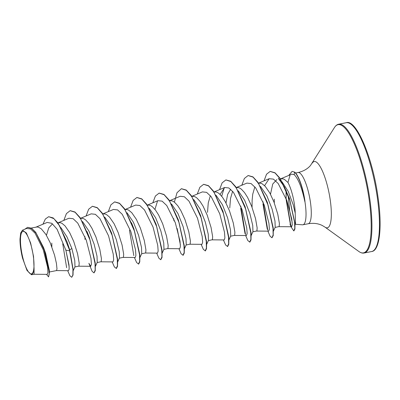 <?xml version="1.0" encoding="UTF-8"?>
<svg xmlns="http://www.w3.org/2000/svg" width="400" height="400" viewBox="0 0 400 400"><rect width="100%" height="100%" fill="white"/><g stroke="black" fill="none" stroke-linecap="round" stroke-linejoin="round"><path stroke-width="0.6" d="M33.26 255.775A21.675 5.405 78.8 0 1 30.305 273.665A21.675 5.405 78.8 0 1 21.205 249.45A21.675 5.405 78.8 0 1 24.165 231.56A21.675 5.405 78.8 0 1 33.26 255.775M295.225 224.26L302.48 224.81A26.105 6.51 -101.2 0 0 302.935 224.785A26.105 6.51 -101.2 0 0 305.14 202.985A26.105 6.51 -101.2 0 0 304.89 201.37L304.615 200.55C301.73 187.36 298.255 178.72 294.195 174.635L291.52 174.16L290.15 174.845L287.945 182.475A23.305 5.815 -101.2 0 1 294.445 204.535A23.305 5.815 -101.2 0 1 295.22 213.155L295.5 223.65L295.025 224.705M304.83 201.65A25.825 6.44 -101.2 0 0 304.68 200.56A25.825 6.44 -101.2 0 0 294.54 172.185L294.195 174.635M291.765 219.02L289.8 211.625L288.175 196.005M280.335 178.965L290.15 174.845M31.275 228.06L36.905 226.985L38.3 227.135L41.27 228.81L45.875 234.395L50.17 242.665L54.555 255.165L56.42 263.375L56.985 268.86L56.535 270.58L49.375 271.995M51.845 246.83L51.805 243.08M43.595 247.665L45.74 253.635L49.335 270.355L49.395 272.635L43.595 247.665L35.755 232.355L31.6 228.255L27.7 227.33M60.845 227.565L66.895 236.755L71.86 248.48L74.77 260.59L74.99 266.74L73.2 270.695M57.86 222.81L60.545 222.745L62.005 223.36L65.05 225.905L69.615 232.53L73.685 241.37L77.57 253.725L79.18 263.02L78.955 266.065L74.89 266.96M82.545 221.565L88.935 231.04L94.105 244.09L97.015 256.205L97.235 262.35L95.445 266.3M80.585 218.325L82.79 218.355L84.25 218.965L85.76 220.03L88.84 223.385L91.86 228.135L95.93 236.975L99.815 249.335L101.425 258.63L101.2 261.675L97.135 262.565M104.79 217.17L111.18 226.645L116.35 239.695L119.26 251.81L119.48 257.955L117.69 261.91M102.83 213.93L105.035 213.96L106.495 214.575L109.545 217.12L114.105 223.745L118.175 232.585L122.06 244.94L123.675 254.235L123.445 257.28L119.385 258.175M127.035 212.78L133.43 222.26L138.595 235.305L141.505 247.415L141.73 253.565L139.935 257.515M125.08 209.54L127.28 209.57L128.745 210.185L131.79 212.725L136.355 219.35L140.42 228.19L144.305 240.55L145.92 249.845L145.69 252.89L141.63 253.78M149.285 208.385L155.67 217.855L160.84 230.91L163.75 243.025L163.975 249.175L162.18 253.125M147.325 205.145L149.525 205.175L150.99 205.79L152.5 206.85L155.58 210.21L158.6 214.96L162.67 223.8L166.55 236.155L168.165 245.455L167.935 248.5L163.875 249.39M171.53 203.995L177.925 213.48L183.085 226.52L185.995 238.63L186.22 244.78L184.43 248.735M169.57 200.755L171.775 200.785L173.235 201.4L174.745 202.46L177.825 205.815L180.845 210.57L184.915 219.41L188.795 231.765L190.41 241.06L190.18 244.105L186.12 245M193.775 199.605L200.165 209.08L205.33 222.13L208.24 234.235L208.465 240.385L206.675 244.34M191.815 196.36L194.02 196.395L195.48 197.005L196.99 198.07L200.07 201.425L203.09 206.175L207.16 215.015L211.04 227.375L212.655 236.67L212.43 239.715L208.365 240.605M216.02 195.21L222.41 204.69L227.575 217.735L230.49 229.85L230.71 235.995L228.92 239.95M214.06 191.97L216.265 192L217.725 192.615L219.235 193.675L222.315 197.035L225.335 201.785L229.405 210.625L233.29 222.98L234.9 232.275L234.675 235.32L230.61 236.215M238.265 190.82L244.66 200.3L249.825 213.345L252.735 225.455L252.955 231.605L251.165 235.555M236.305 187.58L238.51 187.61L239.97 188.225L241.48 189.285L244.56 192.64L247.58 197.39L251.65 206.23L255.535 218.59L257.15 227.885L256.92 230.93L252.855 231.82M252.06 207.3L252.12 200.265L252.745 194.155L254.855 186.885M260.51 186.425L266.9 195.9L272.07 208.95L274.98 221.07L275.2 227.215L273.41 231.165M258.55 183.185L260.755 183.215L262.215 183.83L265.265 186.375L269.825 193L273.895 201.84L277.78 214.195L279.395 223.495L279.165 226.54L275.105 227.43M274.305 202.91L274.26 199.16M46.425 235.285L48.75 227.895L52.32 224.02M207.525 212.34L208.255 202.94L210.365 195.67M226.01 203.045L227.625 194.435L230.655 189.26M229.77 207.945L230.5 198.55L232.61 191.275M270.5 194.26L272.73 184.03L276.885 179.565M282.115 181.945L288.29 191.495L293.225 204.775L295.22 213.155M280.44 178.865L283 178.825L284.465 179.44L287.945 182.475M34.07 274.26L47.22 274.365L47.93 272.465L47.575 267.075L43.215 249.72L35.115 233.26L30.65 228.945L26.6 228.465L22.44 230.215L20.685 232.98L20 239.01A23.185 5.785 78.8 0 0 22.545 258.135L27.005 270.465L31.495 274.77L33.18 272.905L34.055 268.33L33.545 256.435L30.62 242.965L26.395 233L22.44 230.215M34.055 268.33L34.105 274.255L31.495 274.77M71.86 248.48L69.71 249.86L67.17 242.145L58.055 223.085L53.205 217.935L48.685 216.725M48.775 216.705L53.915 218.66L59.72 225.975L69.825 250.795L73.135 269.44L69.71 249.86L67.17 242.145M46.455 274.36L48.59 276.815L49.395 272.635M48.59 216.74L45.345 219.025L42.955 224.2M48.405 276.855L49.205 274.555L48.835 268.6L44.33 250.27L36.16 233.2L31.695 228.48L27.61 227.35L24.77 229.235M67.68 270.675L69.895 275.74L71.73 277.285L72.845 275.115L72.95 269.47L69.64 250.83L65.855 250.15L57.07 229.26L51.88 223.335L47.165 222.435L35.635 227.28M286.27 190.69L286.095 198.505M286.125 199.58L290.665 225.98L290.01 224.165L291.635 226.77L292.26 224.735L291.755 218.98L286.9 200.645L278.195 183.535L273.47 179.135L269.19 178.695L264.565 185.655M256.705 231.06L268.695 231.155L269.39 229.125L268.96 223.37L264.255 205.055L255.73 187.975L251.095 183.57L246.895 183.11L235.845 187.75M234.46 235.45L246.445 235.545L247.145 233.51L246.715 227.76L242.015 209.455L233.485 192.37L228.845 187.96L224.65 187.5L220.075 194.435M212.215 239.84L224.2 239.94L224.9 237.91L224.47 232.16L219.765 213.835L211.24 196.76L206.605 192.355L202.405 191.89L191.355 196.535M189.97 244.235L201.955 244.33L202.655 242.295L202.22 236.54L197.52 218.24L188.995 201.155L184.355 196.745L180.16 196.28L169.11 200.925M167.72 248.625L179.71 248.72L180.41 246.695L179.975 240.945L175.275 222.625L166.745 205.545L162.115 201.14L157.915 200.675L146.86 205.32M145.475 253.02L157.465 253.115L158.165 251.08L157.73 245.32L153.03 227.02L144.505 209.945L139.865 205.53L135.67 205.065L124.615 209.71M123.23 257.41L135.22 257.505L135.915 255.475L135.485 249.725L130.785 231.415L122.255 214.325L117.62 209.92L113.425 209.46L102.37 214.105M100.985 261.8L112.975 261.9L113.67 259.865L113.24 254.11L108.54 235.8L100.015 218.73L95.375 214.315L91.175 213.85L80.125 218.495M84.92 236.56L84.99 239.44M63.83 220.385L66.405 213.605L70.135 210.685L75.08 212.25L80.455 218.445L90.085 240.2L95.01 262.89L95.175 270.11L93.975 272.895L92.115 271.315L88.88 263.3L90.725 266.29L91.425 264.26L90.995 258.51L86.295 240.205L77.76 223.11L73.13 218.705L68.93 218.245L57.88 222.89M62.745 243.835L66.635 267.69M56.495 270.585L68.48 270.68L69.145 269.175L68.995 264.845L65.855 250.15M304.89 201.37L302.38 188.58A25.825 6.44 -101.2 0 0 294.725 172.145L292.12 171.4L294.725 172.145M69.16 266.845L65.95 250.465M87 231.49L89.54 237.905M70.225 210.665L74.99 212.01L80.07 217.555L89.42 237.55L95.27 263.14L95.275 270.69L94.065 272.87M95.3 263.99L95.245 265.97M92.475 206.275L97.235 207.62L102.315 213.165L111.665 233.16L117.515 258.75L117.625 260.65L117.52 266.295L116.405 268.465L114.385 266.955L112.17 261.89M131.49 222.71L134.03 229.12M114.72 201.88L119.485 203.23L124.565 208.775L133.91 228.77L139.765 254.36L139.87 256.26L139.765 261.905L138.65 264.075L136.63 262.565L134.42 257.5M136.965 197.49L141.725 198.835L146.81 204.38L156.16 224.375L162.01 249.965L162.015 257.51L160.8 259.695M154.96 209.41L157.57 200.84M159.21 193.1L163.97 194.445L169.055 199.99L178.405 219.985L184.255 245.57L184.365 247.485L184.26 253.12L183.14 255.29L181.12 253.78L178.91 248.715M180.39 244.885L177.175 228.505M181.455 188.705L186.22 190.05L191.3 195.595L200.65 215.59L206.5 241.18L206.61 243.085L206.505 248.73L205.385 250.895L203.365 249.39L201.155 244.325M223.015 211.55L228.745 236.79L228.855 238.69L228.75 244.335L227.635 246.505L225.615 244.995L223.4 239.93M228.775 237.635L228.72 239.615M221.695 196.235L224.31 187.66M225.945 179.92L230.71 181.27L235.79 186.815L245.14 206.81L250.99 232.4L251.1 234.3L250.995 239.945L249.88 242.115L247.86 240.605L245.645 235.54M248.19 175.53L252.955 176.875L258.035 182.42L267.385 202.415L273.235 228.005L273.24 235.55L272.03 237.73M273.265 228.85L273.21 230.83M281.815 181.65L278.28 178.3L284.305 186.75L289.555 198.825L294.91 223.07M294.835 224.685L294.61 225.625M292.18 222.425L289.8 211.625M73.135 269.44L73.03 275.08L71.73 277.285M89.42 237.55L95.38 265.05M111.665 233.16L117.625 260.65M133.91 228.77L139.87 256.26M156.16 224.375L162.115 251.875M178.405 219.985L184.365 247.485M200.65 215.59L206.61 243.085M203.705 184.315L208.465 185.66L213.545 191.205L222.895 211.2L228.855 238.69M245.14 206.81L251.1 234.3M245.565 234.7L240.75 206.09M267.385 202.415L273.345 229.915M267.81 230.305L263 201.7M270.23 171.41L275.025 172.785L280.11 178.38L289.33 198.165L294.995 224.195L294.91 229.05L293.89 230.9M290.915 226.12L286.285 198.995M86.075 215.995L88.655 209.215L92.38 206.29L97.33 207.86L102.705 214.055L112.335 235.815L117.255 258.5L117.42 265.72L116.22 268.5M108.32 211.605L110.9 204.82L114.625 201.9L119.575 203.47L124.95 209.665L134.58 231.42L139.5 254.105L139.665 261.325L138.465 264.11M133.82 255.63L129.465 230.205M130.565 207.21L133.145 200.43L136.87 197.505L141.82 199.075L147.195 205.265L156.825 227.025L161.745 249.71L161.91 256.93L160.71 259.72L158.875 258.175L156.665 253.105M152.81 202.82L155.39 196.04L159.115 193.115L164.065 194.685L169.44 200.875L179.07 222.63L183.995 245.32L184.155 252.54L182.955 255.325M173.92 220.87L173.8 218.73M174.375 202.165L177 192.75L181.365 188.725L186.31 190.295L191.685 196.485L201.315 218.245L206.24 240.93L206.4 248.15L205.2 250.935M197.305 194.035L199.88 187.25L203.61 184.33L208.56 185.9L213.935 192.095L223.56 213.855L228.485 236.54L228.645 243.76L227.445 246.54M219.55 189.645L222.125 182.86L225.855 179.94L230.805 181.51L236.175 187.7L245.805 209.455L250.73 232.145L250.895 239.365L249.695 242.15M245.045 233.67L240.695 208.25M241.795 185.25L244.37 178.47L248.1 175.545L253.045 177.115L258.42 183.305L268.05 205.065L272.975 227.75L273.14 234.975L271.94 237.755L270.105 236.215L267.89 231.145M267.295 229.285L262.94 203.855M264.04 180.86L266.525 174.23L270.135 171.425L275.045 172.97L280.34 179.035L289.75 200.055L294.575 221.6L294.815 228.355L293.8 230.925L290.955 226.76M286.075 198.45L286.085 190.295M288.7 175.455L292.12 171.4M304.98 201.355A25.825 6.44 -101.2 0 0 302.38 188.58M377.2 196.695A65.65 16.375 78.8 0 1 371.66 251.53C379.715 250.86 382.48 226.775 377.9 196.41C372.475 157.045 356.11 118.78 346.23 122.715A65.65 16.375 78.8 0 1 377.2 196.695M295.61 173.02L298.08 172.53C303.335 171.335 307.48 168.985 310.51 165.475L334.42 127.59C335.655 125.635 337.09 124.505 338.715 124.195A65.65 16.375 78.8 0 1 369.685 198.18A65.65 16.375 78.8 0 1 364.15 253.01L371.66 251.53M334.42 127.59A65.36 16.305 78.8 0 1 368.945 198.265A65.36 16.305 78.8 0 1 358.885 251.51C360.77 252.845 362.525 253.345 364.15 253.01M312.325 163.04A33.795 8.43 78.8 0 1 330.175 199.585A33.795 8.43 78.8 0 1 324.975 227.11L358.885 251.51M298.08 172.53A26.105 6.51 78.8 0 1 310.395 201.945A26.105 6.51 78.8 0 1 308.195 223.75C313.51 222.855 318.235 223.455 322.37 225.55L324.975 227.11M302.935 224.785L308.195 223.75M291.635 226.765L278.95 226.665M269.19 178.695L258.09 183.36M224.65 187.5L213.6 192.145M90.725 266.29L78.74 266.195M223.12 211.855L222.895 211.2M289.555 198.825L289.33 198.165M294.885 222.215L294.995 224.195M338.715 124.195L346.23 122.715"/></g></svg>
